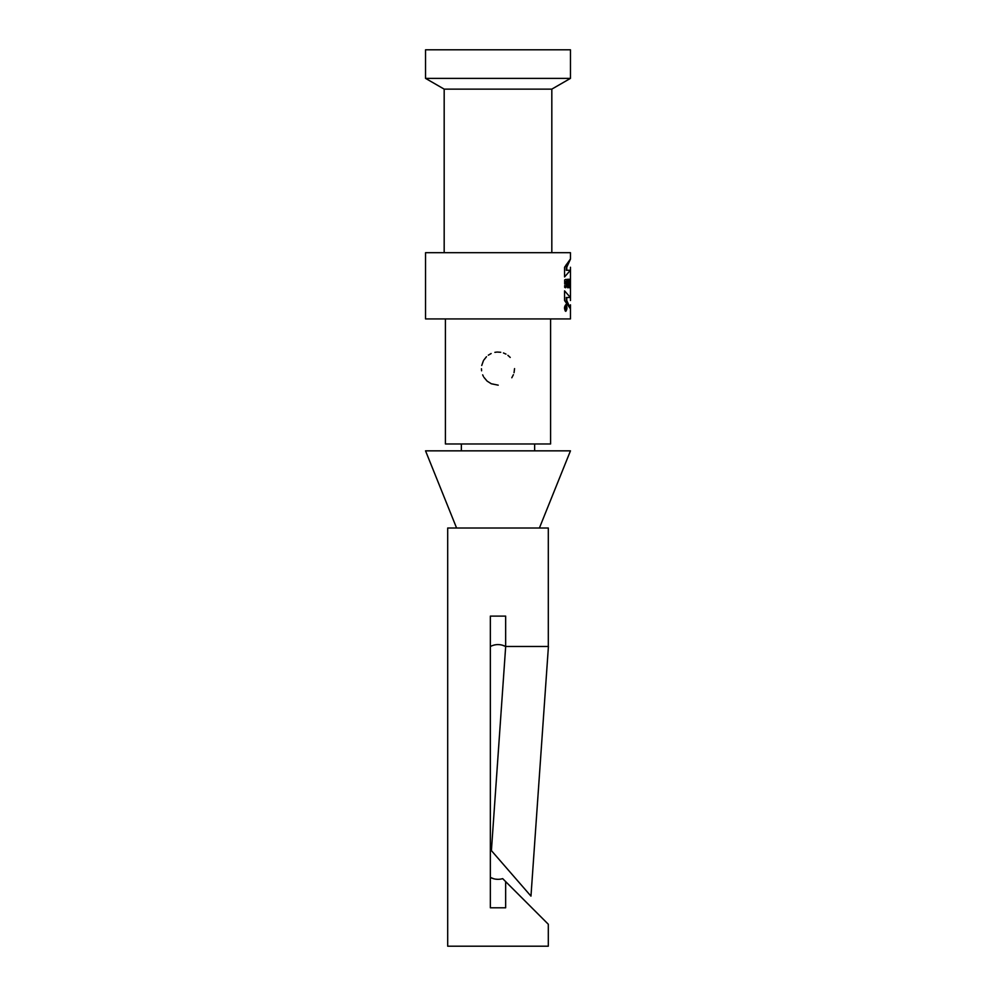 <?xml version="1.0" encoding="UTF-8"?>
<svg xmlns="http://www.w3.org/2000/svg" width="996" height="996" viewBox="0 0 996 996"><rect width="100%" height="100%" fill="white"/><g stroke="black" fill="none" stroke-linecap="round" stroke-linejoin="round"><path stroke-width="1.49" d="M566.774 270.265L566.774 267.239L570.459 259.147L570.459 252.685L425.541 252.685L425.541 318.932L570.459 318.932L570.459 308.636L566.774 300.543L566.774 297.505M570.397 297.505L564.57 290.844L564.57 300.543L570.397 308.735M570.459 270.352L570.459 297.431M570.459 282.814L570.086 287.757M570.459 286.836L570.459 283.25M570.397 270.277L564.57 276.938L564.57 267.239L570.397 259.047M565.79 304.664C564.085 306.855 564.072 309.084 565.778 311.35C567.309 309.158 567.309 306.93 565.79 304.664M565.616 281.432C567.459 281.345 566.176 288.354 564.682 285.553L564.682 287.396L565.616 287.757L567.073 285.889L567.197 281.432L566.164 279.328L564.682 279.888L564.682 284.009L565.616 284.009L565.616 281.432M567.633 287.757L567.633 279.266L568.417 279.266L568.915 284.009L569.339 279.266L569.339 287.757L568.23 283.125L568.23 287.757M569.949 287.757L569.625 279.266L569.625 287.757M570.459 49.8L425.541 49.8L425.541 78.373L570.459 78.373L570.459 49.8M425.541 78.373L444.179 89.13L551.821 89.13L570.459 78.373M551.821 89.13L551.821 252.685M550.589 318.932L550.589 443.967L445.411 443.967L445.411 318.932M514.559 368.607L514.036 372.728M513.413 374.683L511.807 377.758M498.224 385.166L491.327 383.771L487.206 381.169M487.044 381.032L483.932 377.335M483.359 376.351L482.662 374.845M481.591 370.811L481.442 368.744M481.728 365.507L483.371 360.838M483.795 360.104L486.484 356.717M488.301 355.186L491.14 353.543M494.863 352.347L496.755 352.098M497.29 352.061L500.764 352.285M503.453 352.97L505.98 354.103M507.873 355.311L510.226 357.44M534.64 443.967L534.64 450.839M565.616 284.009L564.682 284.009M568.417 279.266L567.633 279.266M565.093 310.827L565.79 310.827C567.085 308.972 567.098 307.092 565.79 305.174M565.591 307.714L566.164 306.183L565.691 309.781M565.342 308.237L565.977 308.237L565.342 309.258M456.591 528.017L425.541 450.839L570.459 450.839L539.409 528.017M491.402 850.609L530.968 896.126L491.402 850.609L505.682 646.479C500.54 643.939 495.435 643.939 490.343 646.479M493.892 645.097L495.348 644.773M498 644.549L500.652 644.773M502.109 645.097L505.657 646.479L548.31 646.479L505.657 646.479L505.657 616.113L490.343 616.113L490.343 907.792L505.657 907.792L505.657 881.609L502.694 878.646L500.689 879.119M498 879.344L495.348 879.119M493.892 878.808L490.343 877.426C494.277 879.468 498.398 879.866 502.694 878.646L533.196 909.149M505.657 881.609L548.31 924.251L548.31 946.2L447.69 946.2L447.69 528.017L548.31 528.017L548.31 646.479M566.313 264.45L566.313 270.265L566.313 264.45M566.313 297.505L566.313 303.332L566.313 297.505M570.459 267.239L570.459 276.938L570.459 267.239C570.459 256.42 570.459 256.42 570.459 267.239M570.459 306.183L570.459 309.781L570.459 306.183M570.459 300.543C570.459 311.362 570.459 311.362 570.459 300.543L570.459 290.844C570.459 299.672 570.459 299.672 570.459 290.844M570.459 309.258L570.459 308.237L570.459 309.258M570.459 283.897L570.459 285.703L570.459 283.897M570.459 308.001C570.459 319.131 570.459 296.883 570.459 308.001C570.459 317.413 570.459 298.588 570.459 308.001M570.459 276.938C570.459 268.111 570.459 268.111 570.459 276.938M444.179 89.13L444.179 252.685M461.36 443.967L461.36 450.839M566.251 297.505L569.874 297.505M566.251 270.265L569.874 270.265M548.423 646.479L530.968 896.126"/></g></svg>
